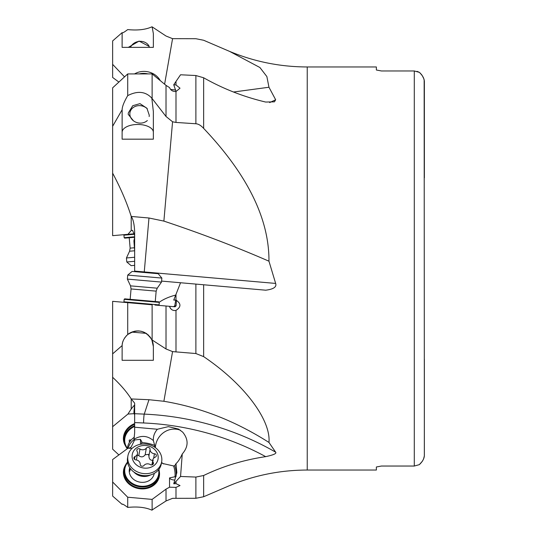 <?xml version="1.0" encoding="UTF-8"?>
<svg xmlns="http://www.w3.org/2000/svg" width="537" height="537" viewBox="0 0 537 537"><rect width="100%" height="100%" fill="white"/><g stroke="black" fill="none" stroke-linecap="round" stroke-linejoin="round"><path stroke-width="0.81" d="M134.646 271.648L134.646 231.736C134.331 224.278 133.189 219.177 131.223 216.445L148.977 218.002L163.879 221.103C200.395 233.246 235.428 246.604 268.963 261.197L275.649 283.429C276.844 286.98 273.521 289.235 265.687 290.195L203.651 284.771L203.651 356.628C245.637 384.975 271.01 420.82 268.963 442.454L275.649 452.188C276.844 453.476 273.521 454.967 265.687 456.645C243.657 459.927 222.976 466.21 203.651 475.5L203.651 496.738L229.688 485.562C254.518 475.272 280.368 470.097 307.238 470.043L307.238 66.957C280.368 66.903 254.518 61.728 229.688 51.438L203.651 40.262L195.884 38.718L172.565 38.671L166.014 36.026L152.125 26.85L153.354 33.589L153.354 47.37L153.354 33.589M265.687 456.645A245.886 212.135 -170.1 0 0 143.594 422.968L134.646 422.579L134.646 403.119L131.223 398.944L148.977 399.716L163.879 401.273C200.395 407.348 235.428 421.075 268.963 442.454M134.646 422.579L134.646 432.829L133.908 440.072L140.459 439.347L141.835 441.857L141.486 444.126M134.646 410.174L134.646 409.328M134.646 415.974L134.646 416.981M134.579 404.972L133.908 412.436L134.646 415.242L134.646 413.698L144.258 414.121L148.977 399.716M134.646 235.421L132.525 230.313L131.203 230.521L127.927 234.327L112.636 235.662L112.636 126.296L122.141 109.716L122.114 139.17L153.354 139.17L153.354 111.609L151.83 98.164L166.014 116.489L166.014 85.37L169.544 87.598C170.732 90.37 172.887 91.679 175.995 91.518L180.016 88.189L175.995 84.96L175.995 81.436L173.74 84.772L175.995 84.96M127.927 234.327L134.619 233.743M134.646 250.913L133.908 240.865L134.646 237.609M134.646 405.596C135.17 404.294 134.022 405.428 131.203 408.999L127.927 414.074L112.636 426.707L112.636 449.16L118.892 454.926M134.25 413.651L127.927 414.074M134.619 439.937L131.203 446.979L128.967 448.274M140.459 444.287L140.459 439.347M132.115 448.341L127.927 448.247L112.636 459.544L112.636 481.998L127.712 497.215L152.125 499.397L166.014 489.14L169.544 487.213L169.544 477.91L176.089 476.494M141.62 442.582A34.764 29.991 -170.1 0 1 154.71 445.415L153.36 440.588C147.427 435.5 140.969 435.071 133.988 439.306M141.748 441.421L141.835 441.857M134.646 427.21L157.395 429.244C154.448 432.627 153.105 436.406 153.36 440.588M112.636 481.998L112.636 496.074L122.141 504.364C122.161 503.605 124.02 504.626 127.712 507.418C137.553 506.418 145.594 507.324 151.83 510.137L166.014 500.974L172.565 498.329L195.884 498.282L195.884 477.064L180.553 476.467L182.258 453.973C188.541 446.744 188.682 439.467 182.681 432.137L178.532 429.07L168.376 426.633L157.395 429.244M195.884 477.064L203.651 475.5M127.712 334.538C137.553 328.503 145.594 330.262 151.83 339.8L153.354 346.526L153.354 360.3L122.114 360.3L122.141 345.573C122.168 341.754 124.027 338.075 127.712 334.538L127.712 302.653L112.636 301.338L112.636 377.289C120.684 384.841 126.873 392.05 131.203 398.91L131.223 398.944M161.59 281.093L182.681 282.932M175.995 294.323L173.74 300.055L175.995 300.116L175.995 294.323L180.553 282.751L203.651 284.771M112.636 173.142C120.684 188.245 126.873 202.657 131.203 216.384L131.223 216.445M233.508 92.015L268.963 87.242L275.649 99.741L274.461 101.829L265.687 102.05C243.657 96.841 222.976 88.746 203.651 77.771L195.884 75.529L180.553 74.777L175.995 81.436M268.963 261.197C269.232 218.874 247.463 174.606 203.651 128.39L203.651 77.771M268.963 87.242L266.869 76.569L259.908 67.514L229.688 51.438M123.396 234.723A0.503 0.503 0 0 1 123.94 235.179L124.161 237.69L134.646 236.77M134.646 250.779L129.592 251.222L130.135 248.141L129.222 237.75L134.646 237.28L124.705 238.146L124.161 237.69M163.879 221.103L172.565 121.778L166.014 116.489M122.114 132.283A15.62 7.807 180 0 1 137.734 124.47A15.62 7.807 180 0 1 153.354 132.283M122.141 109.716C122.168 106.648 124.027 101.949 127.712 95.62C137.553 90.585 145.594 91.431 151.83 98.164M133.404 120.758L128.195 114.314L128.323 112.898L132.726 105.722L139.969 103.641L146.916 108.239L149.273 115.233L149.165 116.542M127.712 95.62L127.712 73.938L112.636 87.84L112.636 126.296M127.712 73.938L152.125 73.898L166.014 85.37M176.042 91.512L173.74 84.772M172.565 121.778L175.995 122.436L195.884 123.758C198.368 123.906 200.952 125.45 203.651 128.39M152.125 98.137L152.125 73.898M381.411 466.035L376.37 466.989L381.411 466.035L414.289 466.035L419.323 464.659L422.31 461.33M307.238 470.043L376.37 470.043L376.37 466.989M424.364 359.132L424.344 455.222M424.284 455.893L424.21 456.437M424.156 456.725L423.666 458.544M423.411 459.216L423.089 459.941M414.289 466.035L414.289 70.965L381.411 70.965L376.37 70.011L381.411 70.965L414.376 70.965M416.987 71.34L419.041 72.18M419.323 464.659C422.874 461.303 424.552 457.947 424.364 454.597L424.156 80.275M424.022 79.657L423.874 79.1M423.666 78.456L422.31 75.67M421.881 75.032L421.162 74.119M420.505 73.401L419.981 72.898M424.364 82.403L424.364 177.868L424.364 82.403C424.559 79.073 422.874 75.717 419.323 72.341L414.289 70.965M376.37 70.011L376.37 66.957L307.238 66.957M129.222 440.139A12.599 10.868 170.1 0 0 129.464 442.266M127.43 448.261A17.13 14.781 -9.9 0 1 124.705 440.34A17.13 14.781 -9.9 0 1 134.646 426.425M127.316 448.704A17.634 15.217 -9.9 0 1 124.356 442.381A17.634 15.217 -9.9 0 1 124.161 440.105A17.634 15.217 -9.9 0 1 134.646 425.673M195.884 498.282L203.651 496.738M180.553 476.467L173.74 483.783L175.995 483.656L180.016 485.562L175.995 487.368L169.544 487.213M182.258 453.973C180.19 458.558 178.103 461.786 175.982 463.653L174.793 465.68L173.592 465.955L162.832 463.532L161.496 462.74M154.656 447.153L154.71 445.415M180.398 430.218A18.896 17.808 -61.8 0 0 155.354 447.636M163.684 463.955A18.896 17.808 118.2 0 1 161.55 462.424M175.982 463.653L176.848 472.674L173.74 483.783M169.544 477.91A5.289 2.645 180 0 0 174.941 480.024M152.125 510.15L152.125 499.397M127.712 507.418L127.712 497.215M112.636 472.795L112.636 459.544M129.759 467.754A12.599 10.868 9.9 0 0 129.222 470.889A12.599 10.868 9.9 0 0 140.942 482.286A12.599 10.868 9.9 0 0 154.213 473.426M158.603 469.727A17.13 14.781 -170.1 0 1 158.838 472.184A17.13 14.781 -170.1 0 1 141.775 486.274A17.13 14.781 -170.1 0 1 124.705 470.687A17.13 14.781 -170.1 0 1 127.605 462.545M127.524 462.075A17.634 15.217 9.9 0 0 124.356 468.647A17.634 15.217 9.9 0 0 124.161 470.915A17.634 15.217 9.9 0 0 140.412 486.858A17.634 15.217 9.9 0 0 159.1 474.728A17.634 15.217 9.9 0 0 159.294 472.453A17.634 15.217 9.9 0 0 158.925 469.311M112.636 353.863L122.141 345.573M163.879 401.273L172.565 351.607L166.014 348.963L166.014 306.009L174.988 306.795L176.089 305.875L176.438 300.243A5.289 5.289 0 0 1 176.458 300.25M152.978 343.136A15.62 15.62 0 0 0 151.83 339.8L166.014 348.963M122.127 345.888A15.62 15.62 0 0 1 122.228 344.647M122.369 343.72A15.62 15.62 0 0 1 122.57 342.767M122.845 341.8A15.62 15.62 0 0 1 123.154 340.914M123.557 339.961A15.62 15.62 0 0 1 124.013 339.048M124.591 338.082A15.62 15.62 0 0 1 125.222 337.176M125.973 336.243A15.62 15.62 0 0 1 126.779 335.39M128.403 333.994L128.591 333.86A15.62 15.62 0 0 1 129.518 333.242M130.478 332.692A15.62 15.62 0 0 1 130.632 332.611L131.639 332.141M131.068 332.396A15.62 15.62 0 0 1 131.478 332.208M146.4 333.524A15.62 15.62 0 0 1 147.024 333.967L146.124 333.349L131.753 332.094M147.876 334.645A15.62 15.62 0 0 1 148.675 335.377L147.91 334.679M149.42 336.162A15.62 15.62 0 0 1 149.736 336.524M150.118 337.008A15.62 15.62 0 0 1 150.749 337.887M153.065 343.559A15.62 15.62 0 0 1 153.354 346.526M148.581 335.289L148.172 334.907M131.223 332.322L130.565 332.645M129.592 333.195L129.182 333.45M129.028 333.551L129.39 333.323M129.773 333.081L130.243 332.819M132.652 331.752L133.498 331.49M134.431 331.255L135.686 331.04M136.485 330.953L137.237 330.913M137.975 330.906L138.754 330.94M139.546 331.007L140.13 331.087M140.882 331.222L141.305 331.316M141.553 331.376L142.245 331.571M142.916 331.785L143.601 332.047M144.238 332.322L144.889 332.638M145.54 332.994L146.091 333.329M146.614 333.678L147.111 334.034M158.69 305.365L156.697 305.191M161.382 305.6L154.945 305.036M175.713 300.055L174.793 305.761L173.592 306.667L175.096 306.802M175.539 300.022L175.995 300.116C181.224 303.539 181.224 306.963 175.995 310.386C172.887 310.963 170.732 309.607 169.544 306.318L159.536 305.439A0.503 0.503 0 0 1 159.08 304.895L159.294 302.385L124.161 299.31L123.94 301.821A0.503 0.503 0 0 1 123.396 302.277L152.125 304.794L152.125 339.787M127.712 302.653L123.396 302.277M175.686 295.108A18.896 6.323 -18.2 0 0 159.234 302.311M172.565 351.607L195.884 353.541L203.651 356.628M169.544 306.318A5.289 5.289 0 0 0 169.658 306.781M169.833 307.258A5.289 5.289 0 0 0 170.041 307.714M170.303 308.151A5.289 5.289 0 0 0 170.598 308.56M170.927 308.936A5.289 5.289 0 0 0 171.283 309.265M172.068 309.829A5.289 5.289 0 0 0 172.431 310.017M172.478 310.044A5.289 5.289 0 0 0 172.901 310.218M173.344 310.359A5.289 5.289 0 0 0 173.699 310.44M173.78 310.46A5.289 5.289 0 0 0 174.216 310.52M174.659 310.54A5.289 5.289 0 0 0 175.109 310.527M175.096 299.975L174.142 299.995M124.161 299.31L124.705 298.854L158.838 301.841L159.294 302.385M155.253 301.526L156.16 291.135L131.062 288.94L130.155 299.331L129.222 299.25L154.32 301.445M112.636 377.289L112.636 426.707M170.531 89.37L175.686 90.075M124.537 76.872L112.636 64.353L112.636 40.926L122.141 32.636L122.114 47.37L153.354 47.37M122.114 47.37L122.114 33.589M122.141 32.636C122.161 33.395 124.02 32.374 127.712 29.582C137.553 30.582 145.594 29.676 151.83 26.863M149.266 47.37L149.165 46.43L139.083 41.094L128.316 47.37M112.636 64.353L112.636 77.456L118.892 82.074M129.592 251.222L126.443 257.975L134.646 257.257M134.646 265.352L131.156 265.654L126.792 261.989L134.646 261.304M127.403 448.637A17.13 14.781 -9.9 0 1 134.357 437.205M128.128 448.254A17.13 14.781 -9.9 0 1 133.941 439.763M161.664 461.78L161.315 463.787A17.13 14.781 -170.1 0 1 144.836 475.681A17.13 14.781 -170.1 0 1 139.023 474.668A17.13 14.781 -170.1 0 1 131.76 470.204A17.13 14.781 -170.1 0 1 127.564 457.88L127.913 455.873A17.13 14.781 -170.1 0 1 139.882 444.401A17.13 14.781 -170.1 0 1 157.475 449.456A17.13 14.781 -170.1 0 1 161.664 461.78A17.13 14.781 -170.1 0 1 149.695 473.251A17.13 14.781 -170.1 0 1 132.109 468.197A17.13 14.781 -170.1 0 1 127.913 455.873M154.837 449.65A13.103 11.304 -170.1 0 1 153.877 465.633A13.103 11.304 -170.1 0 1 135.445 463.988A13.103 11.304 -170.1 0 1 136.411 448.006A13.103 11.304 -170.1 0 1 154.837 449.65M146.333 448.133A4.598 3.967 -170.1 0 1 139.969 449.033A2.047 1.765 9.9 0 0 137.036 451.201A4.598 3.967 -170.1 0 1 137.492 453.637A4.598 3.967 -170.1 0 1 135.029 456.49A2.047 1.765 9.9 0 0 135.848 459.88A4.598 3.967 -170.1 0 1 139.029 461.33A4.598 3.967 -170.1 0 1 140.204 464.277A2.047 1.765 9.9 0 0 143.95 465.498A4.598 3.967 -170.1 0 1 150.32 464.599A2.047 1.765 9.9 0 0 153.246 462.438A4.598 3.967 -170.1 0 1 152.79 459.994A4.598 3.967 -170.1 0 1 155.26 457.141A2.047 1.765 9.9 0 0 154.434 453.758A4.598 3.967 -170.1 0 1 150.085 449.362A2.047 1.765 9.9 0 0 146.333 448.133L145.171 454.765C143.372 457.195 141.251 457.49 138.808 455.665L137.244 455.061M145.171 454.765L148.454 454.389L148.924 455.994C148.95 459.048 150.407 460.511 153.28 460.384M156.16 291.135L157.234 288.194L161.503 282.093L131.76 279.488L127.37 279.106L130.525 285.859L131.062 288.94M127.725 275.092L132.089 271.427L158.193 273.709L161.859 278.079L127.725 275.092L127.37 279.106M147.333 120.536A10.075 8.693 9.9 0 1 133.156 120.563A10.075 8.693 9.9 0 1 132.411 108.206A10.075 8.693 9.9 0 1 147.313 108.83M147.957 73.905A17.13 14.781 -170.1 0 0 139.197 73.918M160.207 80.563A17.13 14.781 -170.1 0 0 134.579 73.925M130.491 47.37A10.075 8.693 170.1 0 1 132.411 44.551A10.075 8.693 170.1 0 1 149.145 46.316M131.203 216.384L131.203 230.521M131.203 398.91L131.203 408.999M143.594 422.968A6.048 0.456 92.5 0 1 144.258 414.121A251.725 217.17 -170.1 0 1 275.649 452.188M144.211 272.487L144.258 271.93L134.646 271.091M275.649 283.429L144.258 271.93L148.977 218.002M123.94 235.179L134.633 234.246M134.646 423.586A18.137 15.647 170.1 0 0 123.396 438.622A18.137 15.647 170.1 0 0 125.483 445.858M175.995 122.436L175.995 91.518M195.884 123.758L195.884 75.529M134.646 424.324A17.634 15.217 -9.9 0 0 123.94 438.85A17.634 15.217 170.1 0 0 124.134 441.125L124.356 442.381M175.995 483.656L175.995 481.387M175.995 498.021L175.995 487.368M166.014 500.974L166.014 489.14M173.592 465.955A33.757 29.126 -170.1 0 1 174.988 476.977M141.473 443.958A33.757 29.126 -170.1 0 1 142.553 444.018M153.34 446.361A33.757 29.126 -170.1 0 1 154.71 446.898M125.483 465.163A18.137 15.647 9.9 0 0 123.396 472.399A18.137 15.647 9.9 0 0 141.466 488.898A18.137 15.647 9.9 0 0 159.536 473.983A18.137 15.647 9.9 0 0 159.227 471.07M174.793 465.68A34.764 29.991 -170.1 0 1 176.123 475.99M124.356 468.647L124.134 469.902A17.634 15.217 -170.1 0 0 123.94 472.171A17.634 15.217 9.9 0 0 140.191 488.113A17.634 15.217 9.9 0 0 158.878 475.983L159.1 474.728M175.995 351.957L175.995 310.386M195.884 353.541L195.884 284.086M174.793 305.761L176.089 305.875M123.94 301.821L159.08 304.895M269.655 102.587A251.725 217.17 -170.1 0 0 275.649 99.741M164.604 84.202L172.565 38.671M130.135 248.141L134.559 247.752M133.921 437.514A12.599 10.868 -9.9 0 1 134.384 437.031M150.521 474.963A12.599 10.868 -170.1 0 1 134.29 472.446A12.599 10.868 -170.1 0 1 133.921 472.057M144.836 475.681L144.191 475.668A13.405 11.566 -170.1 0 1 139.64 474.869L139.023 474.668M139.969 449.033L138.808 455.665M148.924 455.994L150.085 449.362M153.656 458.242L154.434 453.758M152.891 464.471L153.246 462.438M134.532 459.33L135.029 456.49M157.234 288.194L130.525 285.859M126.792 261.989L126.443 257.975M130.303 441.038L130.061 439.642M130.303 468.526L129.826 471.244M151.931 464.908L152.79 459.994M136.391 459.954L137.492 453.637M161.859 278.079L161.503 282.093"/></g></svg>
